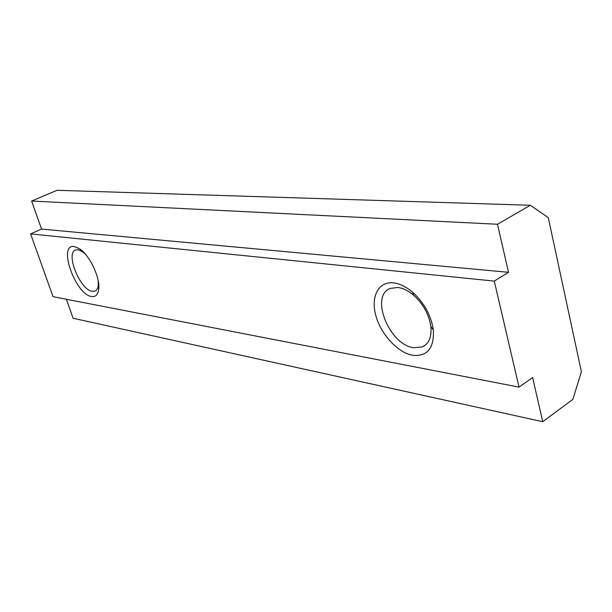 <?xml version="1.0" encoding="UTF-8"?>
<svg xmlns="http://www.w3.org/2000/svg" width="612" height="612" viewBox="0 0 612 612"><rect width="100%" height="100%" fill="white"/><g stroke="black" fill="none" stroke-linecap="round" stroke-linejoin="round"><path stroke-width="0.92" d="M542.745 421.706L532.624 377.558L519.037 387.128L494.267 281.099L508.511 272.309L497.495 224.252L530.321 205.265L548.268 217.612L581.4 371.752L572.847 399.384L542.745 421.706L73.111 318.263L66.394 299.268M519.037 387.128L53.03 296.675L30.6 233.891L41.555 229.072L508.511 272.309M74.228 246.506C57.444 243.783 75.36 294.67 91.555 296.506C95.617 297.111 98.012 294.686 98.731 289.239C100.383 277.833 89.635 255.143 79.506 248.724L74.228 246.506M393.623 282.882C378.491 281.115 370.589 296.575 375.768 315.356C380.733 334.106 397.525 352.566 412.557 355.274C427.283 356.75 434.214 348.32 433.35 329.99C431.116 315.387 424.2 302.787 412.587 292.184C406.161 286.745 399.835 283.647 393.623 282.882M494.267 281.099L30.6 233.891M497.495 224.252L31.64 201.034L41.555 229.072M530.321 205.265L57.031 190.294L31.64 201.034M397.892 287.472L390.227 288.428C369.648 295.741 389.186 344.74 413.605 347.723L422.334 346.943C428.951 343.791 431.797 336.998 430.856 326.548C428.997 314.461 423.267 304.019 413.658 295.236C408.334 290.723 403.078 288.137 397.892 287.472M85.443 254.24L82.283 251.578L77.885 249.711L75.498 250.017C65.239 253.383 80.294 290.203 92.282 291.343L95.005 291.09C96.818 290.279 97.897 288.328 98.257 285.23L98.195 280.694M82.283 251.578L79.506 248.724M98.257 285.23L98.731 289.239M425.776 344.763L422.334 346.943M413.658 295.236L412.587 292.184M430.856 326.548L433.35 329.99"/></g></svg>

